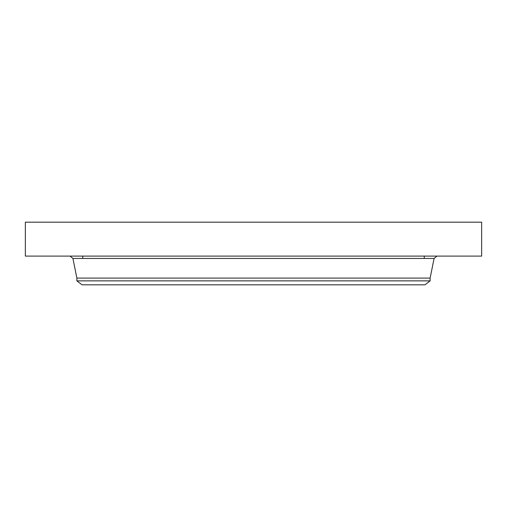 <?xml version="1.0" encoding="UTF-8"?>
<svg xmlns="http://www.w3.org/2000/svg" width="507" height="507" viewBox="0 0 507 507"><rect width="100%" height="100%" fill="white"/><g stroke="black" fill="none" stroke-linecap="round" stroke-linejoin="round"><path stroke-width="0.76" d="M25.35 222.18L481.65 222.18L481.65 256.092L25.35 256.092L25.35 222.18M430.132 280.872L76.868 280.872L82.02 284.82L424.98 284.82L430.132 280.872L430.132 278.09L434.074 258.456L436.958 256.092M76.868 280.872L76.868 278.09L430.132 278.09M76.868 278.09L72.926 258.456L434.074 258.456M82.755 256.092L82.755 258.456M72.926 258.456L70.042 256.092M424.245 256.092L424.245 258.456"/></g></svg>
